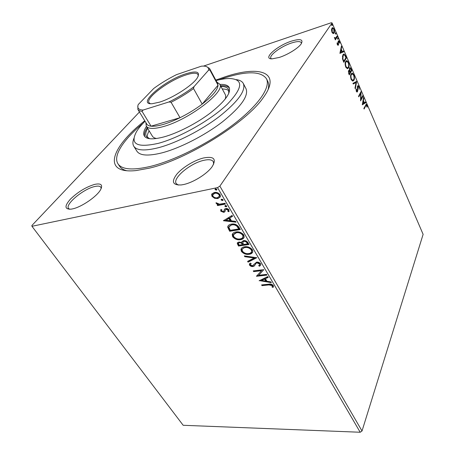 <?xml version="1.0" encoding="UTF-8"?>
<svg xmlns="http://www.w3.org/2000/svg" width="455" height="455" viewBox="0 0 455 455"><rect width="100%" height="100%" fill="white"/><g stroke="black" fill="none" stroke-linecap="round" stroke-linejoin="round"><path stroke-width="0.68" d="M215.795 80.091L225.435 76.702C259.737 65.201 282.083 72.038 263.2 97.723C246.354 122.6 186.413 159.864 148.933 168.242L135.982 170.579C101.09 174.168 111.566 146.664 144.77 120.768M218.736 79.904L224.349 78.004C246.974 70.855 261.016 71.111 266.476 78.76C270.759 86.99 259.014 104.804 234.257 123.885C209.556 142.944 174.834 160.444 150.474 166.399C132.701 170.494 121.866 169.63 117.976 163.806L119.574 166.257C120.928 168.344 123.288 169.829 126.655 170.716M279.131 57.484L271.976 58.866C262.069 59.07 277.084 45.654 291.422 41.149C300.442 38.459 303.667 39.42 301.091 44.021C298.099 48.344 287.441 54.89 279.131 57.484M301.443 43.504L301.318 42.719C300.283 41.143 297.024 41.234 291.541 42.986C281.27 46.256 268.962 55.277 270.856 58.263L271.373 58.837M183.564 184.542L181.3 184.94C172.627 185.31 171.137 181.721 176.836 174.168C182.569 167.377 194.512 160.143 203.556 157.965C213.93 156.019 216.773 158.949 212.093 166.757C207.093 173.895 193.176 182.586 183.564 184.542M213.634 164.238L213.327 161.667C211.962 159.637 208.737 159.204 203.652 160.37C190.383 163.203 172.274 178.292 176.21 183.575L178.332 185.083M72.453 208.913L71.145 209.152C64.508 209.419 64.314 206.03 70.559 199C78.061 191.834 86.103 186.965 94.685 184.389C101.101 183.058 103.057 184.855 100.555 189.775C96.852 196.577 81.331 207.196 72.453 208.913M101.186 188.558L100.839 187.21C99.941 186.015 97.893 185.788 94.708 186.533C83.561 188.831 64.832 204.335 68.551 208.464L69.723 209.277M362.021 430.999L423.122 234.348L332.076 22.921L219.873 186.135L362.021 430.999L360.189 432.25L217.53 187.608L31.952 226.289L31.878 225.515L139.429 112.01M214.584 198.306L211.984 196.35L211.66 194.49L211.956 193.87L214.265 192.499C216.478 192.027 218.428 192.766 220.101 194.723L220.442 196.549L217.826 198.556L214.584 198.306L214.902 197.845L212.303 195.889L211.984 196.35M225.424 204.09L217.598 205.575L217.12 204.761L218.263 204.545L216.148 203.379L216.045 202.708L219.537 204.158L224.946 203.271L225.424 204.09M220.772 211.188L220.954 209.431L221.904 209.778L221.693 210.961L223.195 211.547L223.792 211.222L224.616 209.05L225.669 208.561C226.931 208.322 228.018 208.748 228.945 209.846L228.848 211.706L227.853 211.376L228.029 210.119L226.186 209.363L225.549 209.692L224.759 211.865L223.706 212.343L220.772 211.188L221.011 209.454M238.926 227.193L240.314 229.565L229.701 231.276L227.745 227.284L227.807 226.505C228.393 225.151 229.599 224.366 231.424 224.139C234.433 223.513 236.936 224.531 238.926 227.193M249.056 244.511L238.483 246.041L237.22 243.124L238.909 241.997L241.702 242.595L241.73 241.85L243.488 240.627C245.251 240.376 246.718 241.008 247.89 242.526L249.056 244.511M256.774 257.723L248.066 262.16L247.588 261.363L254.174 257.996L244.818 256.7L244.335 255.892L256.774 257.723M266.516 274.388L266.943 275.11L256.461 276.287L261.488 270.702L253.685 271.618L253.259 270.896L263.752 269.656L258.696 275.269L266.516 274.388M268.945 284.921L262.017 285.626L261.597 284.921L268.632 284.199C270.372 283.721 271.931 284.159 273.307 285.512L273.5 286.548L273.108 287.378L272.09 287.099L272.232 285.632L268.945 284.921L269.195 284.426L262.273 285.137L262.017 285.626M31.952 226.289L183.172 425.283L360.189 432.25M259.145 280.798L267.785 276.56L268.245 277.345L265.43 278.67L266.96 281.281L270.896 281.884L271.351 282.657L259.253 280.599M260.624 263.809L260.829 264.878L259.566 266.243L258.679 265.709L259.68 264.622L259.566 263.997L256.984 262.876L256.091 263.252L254.351 265.953L252.98 266.522C251.638 266.698 250.489 266.232 249.539 265.129L249.363 264.184L250.216 263.07L251.2 263.564L250.506 264.429L250.614 265.003L252.502 265.8L256.569 262.137C258.161 261.955 259.515 262.512 260.624 263.809M249.112 254.311C246.149 254.766 243.567 253.788 241.366 251.382L240.945 249.312C241.48 247.867 242.708 247.031 244.631 246.798C247.628 246.326 250.227 247.321 252.428 249.784L252.826 251.763C252.292 253.236 251.052 254.089 249.112 254.311L249.386 253.827C246.428 254.282 243.846 253.31 241.65 250.904L241.366 251.382M240.49 239.683C237.516 240.189 234.911 239.211 232.67 236.754L232.232 234.552C232.772 233.096 233.995 232.238 235.895 231.982C238.903 231.453 241.531 232.448 243.772 234.968L244.181 237.066C243.641 238.556 242.407 239.432 240.49 239.683L240.775 239.205C237.8 239.711 235.195 238.738 232.96 236.281L232.67 236.754M223.439 220.738L232.05 215.425L232.562 216.301L229.752 217.968L231.453 220.868L235.508 221.346L236.014 222.211L223.439 220.738L223.621 220.447M226.175 206.815L224.878 206.303L225.379 205.455L226.675 205.967L226.744 206.377L226.175 206.815L226.476 206.348L225.185 205.836L224.878 206.303M222.506 200.547L221.204 200.035L221.704 199.176L223.001 199.688L223.075 200.103L222.506 200.547L222.813 200.081L221.517 199.574L221.204 200.035M216.438 190.184L215.13 189.672L215.056 189.24L215.624 188.791L216.933 189.303L216.438 190.184L216.756 189.724L215.448 189.212L215.13 189.672M333.105 33.568L331.957 32.237L331.502 29.882L331.962 28.119L332.753 27.658L334.107 29.04C334.709 30.9 334.715 32.259 334.124 33.124L333.105 33.568M337.382 36.77L335.341 39.898L335.045 39.221L335.352 38.76L334.345 37.475L335.272 38.243L337.092 36.099L337.382 36.77L335.181 39.534M337.331 44.63L337.058 42.878L337.564 44.198L338.116 44.419L338.065 41.684L338.719 40.705L339.476 41.485L339.794 43.288L338.816 41.49L338.457 42.093L338.418 45.073L338.002 45.335L337.331 44.63M345.629 55.902L346.483 57.876L343.815 62.307L342.461 58.814L342.911 54.765L344.037 53.997L345.629 55.902L345.197 56.033M351.869 70.383L349.281 74.893L348.763 73.704L348.575 70.644L349.474 70.474L349.565 68.005L350.157 67.607L351.869 70.383L351.379 70.525L349.104 74.484M356.663 81.502L355.287 88.719L354.991 88.031L356.037 82.548L353.245 84.021L352.943 83.328L356.618 81.394L355.998 82.554M362.754 95.63L363.022 96.244L360.587 100.913L360.667 93.4L358.83 96.875L358.563 96.25L361.02 91.609L360.946 99.093L362.754 95.63M365.706 105.878L364.114 109.024L363.846 108.409L366.269 104.286L366.918 105.025L367.287 107.056L366.975 107.113L366.309 105.128L365.217 106.004L363.915 108.569M362.288 104.826L363.551 97.478L363.841 98.149L363.426 100.458L364.392 102.699L365.513 102.017L365.797 102.682L362.288 104.826M358.961 86.558L359.205 89.385L358.728 87.07L358.176 86.467L357.812 86.712L357.778 90.71L357.016 92.109L356.322 91.364L356.06 88.998L356.43 89.203L356.584 90.892L357.255 91.131L357.545 86.075L358.119 85.682L358.961 86.558L358.495 86.683M353.91 80.273L352.693 81.104L351.186 79.545C350.39 77.06 350.373 75.183 351.135 73.909L352.295 73.118L353.859 74.728C354.627 77.157 354.644 79.005 353.91 80.273L352.79 81.109M348.547 67.875L347.336 68.671L345.754 67.05C344.947 64.525 344.935 62.636 345.72 61.391L346.864 60.634L348.507 62.307C349.286 64.775 349.298 66.635 348.547 67.875L347.449 68.677M339.93 53.377L341.421 46.137L341.728 46.859L341.244 49.134L342.291 51.551L343.531 51.04L343.843 51.756L339.93 53.377M338.105 39.204L337.633 38.999L337.792 37.975L338.093 38.288L337.855 39.284M335.875 34.034L335.398 33.824L335.557 32.8L335.864 33.118L335.631 34.114M332.201 25.52L331.718 25.298L331.877 24.28L332.196 24.604L331.968 25.599M203.487 66.1L331.234 22.75L332.076 22.921M217.53 187.608L219.873 186.135M268.04 89.743C268.979 86.387 268.894 83.601 267.779 81.382L266.476 78.76M365.928 104.457L366.434 105.15L366.918 105.025M366.161 105.168L365.217 106.004M363.409 98.257L363.841 98.149M362.993 100.572L363.426 100.458M362.976 100.674L363.215 101.22M363.983 102.802L364.392 102.699M365.081 102.278L365.314 102.807L365.797 102.682M365.314 102.807L362.254 104.678M363.289 101.203L362.851 103.638L364.034 102.915L363.289 101.203L362.863 101.311M362.419 103.751L362.851 103.638M362.459 96.198L363.022 96.244M362.533 96.375L360.542 100.191M358.642 96.437L360.184 93.531L360.667 93.4M360.587 92.433L360.565 93.429M360.559 99.196L360.946 99.093M357.971 86.524L357.323 86.842L357.812 86.712M357.272 87.474L357.658 87.366M357.368 90.818L357.778 90.71M357.266 91.114L357.05 91.87L357.539 91.734M356.043 89.311L356.43 89.203M356.191 91L356.584 90.892M356.333 91.392L356.635 91.421M357.721 85.836L358.438 86.621M353.205 83.919L356.037 82.548M351.715 73.255L353.16 74.432M353.433 74.847L353.859 74.728M353.853 79.136L353.421 80.41M351.851 74.04L350.668 75.28M351.351 79.892L352.176 80.45L353.637 79.642C354.223 78.635 354.217 77.157 353.609 75.212L352.358 73.898L351.414 74.552C350.811 75.564 350.822 77.06 351.442 79.051L352.671 80.313L352.176 80.45M350.919 74.694L351.414 74.552M351.033 79.164L351.442 79.051M348.718 70.451L349.474 70.474M349.747 67.767L350.538 68.591M350.714 68.841L351.152 68.716M349.303 70.525L349.542 71.219M349.986 68.478L349.315 68.864M349.025 71.094L348.32 71.52M348.979 73.113L349.269 73.778L350.105 72.328L349.241 71.031L348.86 71.287L348.979 73.113L348.575 73.227M348.849 73.903L349.269 73.778M348.365 71.429L348.86 71.287M350.231 71.543L350.373 71.867L351.328 70.201L350.231 68.409L349.844 68.648L349.815 70.462L350.231 71.543L349.81 71.662M349.958 71.987L350.373 71.867M349.326 70.605L349.815 70.462M349.349 68.796L349.844 68.648M346.272 60.777L347.779 61.977M348.081 62.437L348.507 62.307M348.524 66.64L348.052 68.022M346.42 61.567L345.214 62.881M345.936 67.431L346.807 68.017L347.341 67.875M345.999 62.045C345.379 63.035 345.385 64.542 346.016 66.555L347.301 67.869L348.263 67.232C348.871 66.242 348.866 64.764 348.246 62.784L346.938 61.419L345.504 62.193M345.607 66.68L346.016 66.555M345.874 57.762L346.483 57.876M345.988 58.03L343.644 61.914M343.474 54.151L344.776 55.305M343.599 54.958L342.348 56.426M343.804 61.192L345.925 57.677L344.799 55.328L344.071 54.816L343.195 55.425L342.871 58.74L343.804 61.192L343.383 61.317M342.473 58.86L342.871 58.74M342.7 55.578L343.195 55.425M341.244 49.134L340.744 49.288L341.233 47.013L341.728 46.859M340.744 49.288L341.005 49.885M341.87 51.682L342.291 51.551M343.059 51.239L343.349 51.91L343.843 51.756M343.349 51.91L339.913 53.332M341.085 49.862L340.59 50.016L340.073 52.416L341.887 51.716L341.085 49.862L340.573 52.262M337.058 43.111L337.405 43.003M337.218 44.306L337.564 44.198M338.349 40.893L338.918 41.519M339.055 41.621L339.476 41.485M338.065 42.218L338.457 42.093M338.184 43.248L338.56 43.128M338.145 44.362L338.634 44.374M338.139 44.527L337.917 45.233L338.418 45.073M337.536 38.328L338.093 38.288M337.599 38.447L337.69 39.113M334.362 37.572L334.704 37.464M334.442 37.941L334.8 37.822M334.652 38.374L335.13 38.288M336.751 36.622L336.888 36.935M335.301 33.152L335.864 33.118M335.369 33.278L335.46 33.943M332.23 27.823L333.305 28.614M333.737 29.165L334.107 29.04M334.038 32.015L333.623 33.289L334.124 33.124M333.623 33.289L333.339 33.607M332.457 28.574L331.53 29.456M332.241 32.788L333.157 32.817M332.258 28.802L332.218 31.856L333.197 32.823L333.834 32.441L333.856 29.421L332.895 28.432L331.758 28.966M331.854 31.975L332.218 31.856M331.621 24.633L332.196 24.604M331.695 24.769L331.792 25.434M273.444 286.752L273.108 287.378M273.358 286.883L272.34 286.604L272.09 287.099M272.34 286.604L272.352 286.11M272.602 285.615L272.482 285.137L272.232 285.632M272.482 285.137L269.195 284.426M268.075 277.055L265.43 278.67M271.009 282.077L259.742 280.365M265.709 281.093L265.965 280.604L264.787 278.602L261.875 279.984L261.614 280.473L265.709 281.093L264.531 279.097L261.614 280.473M264.787 278.602L264.531 279.097M266.687 274.678L256.722 275.798L256.461 276.287M253.685 271.618L253.953 271.129L261.756 270.213L261.488 270.702M253.953 271.129L253.776 270.833M263.775 269.69L258.696 275.269M260.812 264.952L259.566 266.243M259.833 265.754L259.168 265.356M259.68 264.628L259.833 263.508L259.566 263.997M259.833 263.508L257.251 262.393L256.984 262.876M257.251 262.393L256.091 263.252M256.358 262.762L255.505 263.963M254.965 265.02L254.351 265.953M254.618 265.47L252.98 266.522M253.247 266.038C251.905 266.215 250.762 265.748 249.812 264.645L249.539 265.129M249.812 264.645L249.653 263.627M251.046 263.485L250.728 264.019M253.862 264.708L254.1 264.156M256.415 257.558L248.339 261.676L248.066 262.16M248.339 261.676L248.02 261.142M244.818 256.7L245.091 256.216L254.447 257.507L254.174 257.996M241.65 250.904L241.366 248.436M252.701 252.144L249.386 253.827M251.569 251.786L251.933 251.035L251.626 249.476C249.858 247.486 247.765 246.684 245.353 247.076L242.509 248.788M245.074 247.554C243.539 247.736 242.56 248.402 242.14 249.545L242.418 251.2C244.204 253.145 246.286 253.935 248.669 253.566C250.233 253.389 251.228 252.707 251.661 251.518L251.353 249.96C249.579 247.969 247.486 247.167 245.074 247.554L245.353 247.076M251.626 249.476L251.353 249.96M248.817 244.107L238.767 245.569L238.483 246.041M238.767 245.569L237.516 242.617M241.73 241.85L241.702 242.595M244.221 240.911L242.737 242.276L243.561 244.483L247.514 243.908L247.793 243.431L247.281 242.555C246.587 241.338 245.569 240.792 244.221 240.911L243.021 241.793M239.666 242.282L238.386 243.391L239.108 245.131L242.481 244.642L242.532 243.778C241.867 242.64 240.911 242.14 239.666 242.282L238.562 243.095M242.532 243.778L242.253 244.255C241.588 243.118 240.627 242.617 239.381 242.76M242.481 244.642L242.253 244.255M247.281 242.555L247.002 243.038C246.309 241.821 245.285 241.269 243.937 241.389M247.514 243.908L247.002 243.038M232.96 236.281L232.698 233.608M244.022 237.521L240.775 239.205M242.89 237.146L243.288 236.338L242.976 234.683C241.173 232.647 239.063 231.845 236.64 232.283L233.836 233.989M236.35 232.755L233.432 234.786L233.722 236.554C235.536 238.539 237.641 239.33 240.035 238.92C241.582 238.716 242.572 238.016 243.004 236.816L242.691 235.161C240.888 233.125 238.773 232.323 236.35 232.755L236.64 232.283M242.976 234.683L242.691 235.161M240.086 229.172L229.997 230.804L229.701 231.276M229.997 230.804L228.04 226.812L227.745 227.284M228.04 226.812L228.234 225.663M232.181 224.457L229.019 226.783L228.984 227.528L230.321 230.327L238.756 228.956L239.046 228.484L237.055 225.583C235.411 224.457 233.785 224.082 232.181 224.457L229.388 226.089M237.055 225.583L236.759 226.061C235.116 224.929 233.489 224.554 231.885 224.929M238.756 228.956L236.759 226.061M232.431 216.085L229.752 217.968M235.696 221.665L223.894 220.283M230.162 220.72L230.457 220.248L229.155 218.03L225.947 220.231L230.162 220.72L228.854 218.502L225.947 220.231M229.155 218.03L228.854 218.502M224.036 210.705L223.917 211.029M224.338 210.238L224.622 209.044M229.081 211.347L228.848 211.706M229.127 211.228L228.154 210.91L228.33 209.647L228.029 210.119M228.33 209.647L226.493 208.896L226.186 209.363M226.493 208.896L225.549 209.692M225.071 211.393L224.759 211.865M225.06 211.399L223.706 212.343M224.014 211.876L221.073 210.722M225.185 205.836L225.1 205.552M226.761 206.251L226.476 206.348M225.208 203.721L217.911 205.114L217.598 205.575M217.911 205.114L217.644 204.665M218.519 204.067L218.263 204.545M218.201 203.988L216.461 202.913L216.148 203.379M221.517 199.574L221.426 199.267M212.303 195.889L212.155 193.608M220.288 196.941L217.826 198.556M218.138 198.096L214.902 197.845M219.282 196.452L219.668 195.792L219.446 194.456C218.173 193.022 216.711 192.493 215.073 192.869L213.162 194.131M214.76 193.329L212.73 194.888L212.946 196.162C214.242 197.572 215.71 198.096 217.348 197.737L219.356 196.253L219.134 194.916C217.854 193.489 216.398 192.954 214.76 193.329L215.073 192.869M219.446 194.456L219.134 194.916M215.448 189.212L215.357 188.882M145.048 121.229C141.357 124.903 138.542 128.327 136.597 131.512C129.675 144.161 136.949 148.097 158.42 143.319C179.725 137.666 210.83 120.063 227.199 104.377C243.112 87.718 243.778 79.085 229.195 78.482C225.464 78.544 221.085 79.244 216.051 80.569M236.31 79.636C239.853 80.114 242.196 81.411 243.34 83.527C246.041 90.494 238.158 101.402 219.68 116.252C201.707 130.062 176.58 142.927 158.545 147.687C144.946 151.088 136.699 150.616 133.793 146.265C132.547 144.207 132.615 141.533 133.992 138.229M225.1 99.258C225.839 97.29 225.879 95.692 225.219 94.458L219.668 84.095C226.016 91.284 188.814 119.853 163.226 126.604C153.853 129.174 148.199 129.015 146.265 126.137L145.936 122.691M228.973 90.852C227.574 89.624 225.344 88.998 222.279 88.97M220.931 86.456C224.872 86.467 227.403 87.462 228.518 89.442L228.797 93.394M146.464 126.467C143.752 130.562 143.046 133.753 144.349 136.028C146.629 139.435 153.147 139.731 163.908 136.915C177.905 133.07 197.117 123.151 210.91 112.573C225.14 101.181 231.225 92.809 229.172 87.451C227.864 85.176 224.759 84.169 219.85 84.442M229.456 88.128C227.927 86.274 224.952 85.466 220.527 85.699M117.976 163.806C112.647 155.678 123.805 139.304 143.12 123.214M133.793 146.265L136.909 151.208C139.878 155.655 148.154 156.224 161.741 152.92C179.77 148.279 204.801 135.505 222.66 121.684C241.013 106.811 248.805 95.823 246.024 88.714L243.34 83.527M147.21 127.684C144.77 131.387 143.962 134.362 144.787 136.619M149.667 138.712L146.396 136.477C145.253 134.509 145.674 131.825 147.659 128.418M149.143 130.852C147.619 133.508 147.028 135.755 147.386 137.581M146.265 126.137L152.391 136.17C153.125 137.359 154.524 138.132 156.588 138.491M159.438 102.176L152.323 103.7C135.744 105.168 163.971 80.637 185.657 73.858C196.793 70.406 200.661 71.776 197.248 77.97C192.607 85.358 172.599 98.223 159.438 102.176M198.261 76.178L198.067 74.603C196.679 72.652 192.556 72.806 185.703 75.052C169.067 80.336 145.384 97.933 149.007 102.699L150.264 103.666M143.126 110.042L142.045 111.321C139.924 111.156 138.536 110.537 137.876 109.462L146.777 124.073C147.488 125.222 148.916 125.927 151.066 126.177C154.029 126.496 158.061 125.927 163.163 124.465C168.304 122.964 173.929 120.712 180.032 117.709C188.091 113.699 195.479 109.166 202.196 104.11C212.536 96.062 217.814 89.754 218.03 85.176L217.626 83.498L209.533 68.426L209.88 70.007L208.566 70.189C208.902 67.346 206.9 65.986 202.566 66.106L201.394 66.18L176.551 74.626C168.327 78.709 160.729 83.322 153.756 88.458L138.223 104.565C136.921 108.074 138.553 109.9 143.126 110.042L168.93 101.965C178.121 97.467 186.482 92.371 194.006 86.66L208.566 70.189M216.859 82.071L219.668 84.095M142.045 111.321L151.066 126.177L180.032 117.709L171.069 102.267L168.93 101.965M194.006 86.66L193.529 88.56L202.196 104.11L218.03 85.176L209.88 70.007M137.876 109.462L137.893 105.651M206.451 66.589L209.533 68.426M193.529 88.56C186.692 93.599 179.202 98.172 171.069 102.267M357.351 89.237L357.71 89.14M343.195 60.89L343.616 60.76M237.942 244.181L237.658 244.654M229.093 229.28L228.797 229.747M238.556 227.642L238.266 228.114M224.423 209.806L224.122 210.273M356.982 91.33L356.492 91.461M358.119 85.682L357.789 85.773M352.295 73.118L351.8 73.261M349.104 70.286L348.809 70.371M350.157 67.607L349.815 67.704M346.864 60.634L346.374 60.782M347.301 67.869L346.807 68.017M344.037 53.997L343.542 54.151M337.911 44.544L337.411 44.698M335.272 38.243L334.772 38.408M332.753 27.658L332.252 27.823M333.197 32.823L332.696 32.987M272.312 286.394L272.562 285.905M259.68 264.622L259.942 264.139M249.363 264.184L249.636 263.701M240.945 249.312L241.224 248.828M251.661 251.518L251.933 251.035M237.22 243.124L237.504 242.651M232.232 234.552L232.522 234.08M243.004 236.816L243.288 236.338M227.807 226.505L228.103 226.033M220.635 210.108L220.942 209.641M224.207 209.823L224.514 209.357M228.131 210.847L228.433 210.381M221.13 199.62L221.323 199.335M211.66 194.49L211.979 194.029M219.356 196.253L219.668 195.792M215.056 189.24L215.266 188.939"/></g></svg>
